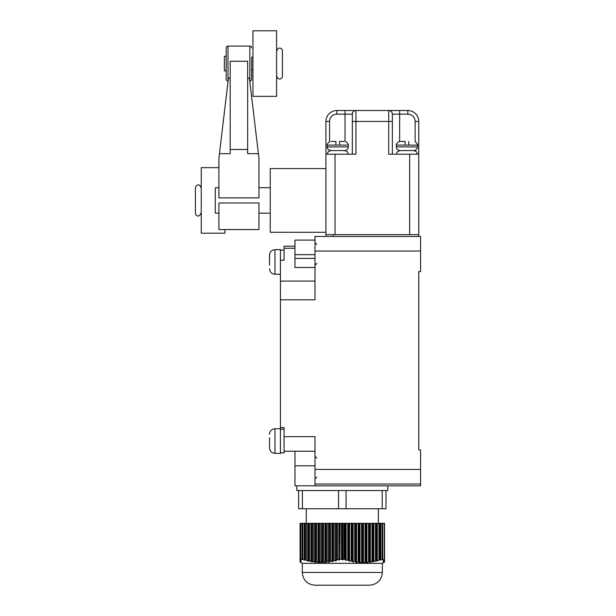 <?xml version="1.0" encoding="UTF-8"?>
<svg xmlns="http://www.w3.org/2000/svg" width="616" height="616" viewBox="0 0 616 616"><rect width="100%" height="100%" fill="white"/><g stroke="black" fill="none" stroke-linecap="round" stroke-linejoin="round"><path stroke-width="0.92" d="M315.007 465.804L294.987 465.804L294.987 485.824L315.007 485.824L296.804 485.824L296.804 490.552L302.387 490.552L302.387 508.754L385.993 508.754L385.993 490.552L387.81 490.552L387.81 485.824M338.546 508.754L338.546 490.552L302.387 490.552M385.993 490.552L346.069 490.552L346.069 508.754M338.546 490.552L346.069 490.552M298.629 490.552L298.629 508.754L302.387 508.754M300.169 523.315L300.169 559.159L301.008 560.006L300.084 559.744L300.084 523.315L384.538 523.315L384.538 559.159L382.636 559.867L382.636 559.282M384.538 561.923L383.283 562.716L384.538 562.077L383.283 562.816L384.538 562.077L383.283 562.477L384.538 561.546L383.283 561.977L384.538 560.96L383.283 561.276L384.538 560.183L383.283 560.198L384.538 559.159M382.259 559.867L382.713 559.159L382.151 559.159L380.811 559.921L380.811 523.315M379.71 523.315L379.71 559.79L380.811 559.921M379.71 559.79L377.346 560.876L377.346 523.315M376.245 523.315L376.245 560.645L377.346 560.876M376.245 560.645L373.874 561.661L373.874 523.315M372.78 523.315L372.78 561.315L373.874 561.661M372.78 561.315L370.409 562.246L370.409 523.315M369.307 523.315L369.307 561.784L370.409 562.246M369.307 561.784L366.936 562.616L366.936 523.315M365.842 523.315L365.842 562.046L366.936 562.616M365.842 562.046L363.471 562.77L363.471 523.315M362.377 523.315L362.377 562.085L363.471 562.77M362.377 562.085L360.006 562.701L360.006 523.315M358.905 523.315L358.905 561.915L360.006 562.701M358.905 561.915L356.533 562.408L356.533 523.315M355.44 523.315L355.44 561.523L356.533 562.408M355.44 561.523L353.068 561.892L353.068 523.315M351.975 523.315L351.975 560.93L353.068 561.892M351.975 560.93L349.603 561.184L349.603 523.315M348.502 523.315L348.502 560.144L349.603 561.184M348.502 560.144L346.13 560.29L346.13 523.315M345.037 523.315L345.037 559.189L346.13 560.29M345.037 559.189L342.958 559.782L342.958 523.315M341.133 523.315L341.133 559.159L342.958 559.782M383.121 562.916L382.351 563.355L302.264 563.355L301.085 562.678M368.029 561.908L368.799 561.838M371.502 561.507L372.272 561.392M374.967 560.914L375.737 560.753M339.924 523.315L339.593 559.859L339.593 523.315M341.133 559.159L339.924 559.159M302.695 523.315L302.695 559.159L302.079 559.705L302.471 559.705M302.14 523.315L302.14 559.159M300.808 523.315L300.808 559.159L300.169 559.159M384.276 523.315L384.276 559.159M382.713 523.315L382.713 559.159M382.151 523.315L382.151 559.159M344.921 523.315L344.921 559.159M344.044 523.315L344.044 559.159M337.545 523.315L337.545 559.775L339.593 559.859M337.545 559.775L336.49 560.052L336.12 560.814L336.12 523.315M334.072 523.315L334.072 560.629L336.12 560.814M334.072 560.629L333.025 560.853L332.655 561.584L332.655 523.315M330.607 523.315L330.607 561.307L332.655 561.584M330.607 561.307L329.552 561.469L329.183 562.162L329.183 523.315M327.142 523.315L327.142 561.777L329.183 562.162M327.142 561.777L326.087 561.884L325.718 562.531L325.718 523.315M323.67 523.315L323.67 562.038L325.718 562.531M323.67 562.038L322.622 562.077L322.253 562.678L322.253 523.315M320.205 523.315L320.205 562.092L322.253 562.678M320.205 562.092L318.78 562.601L318.78 523.315M316.74 523.315L316.74 561.915L318.78 562.601M316.74 561.915L315.315 562.3L315.315 523.315M313.267 523.315L313.267 561.53L315.315 562.3M313.267 561.53L311.85 561.792L311.85 523.315M309.802 523.315L309.802 560.945L311.85 561.792M309.802 560.945L308.377 561.076L308.377 523.315M306.337 523.315L306.337 560.16L308.377 561.076M306.337 560.16L304.912 560.183L304.912 523.315M302.864 523.315L302.864 559.205L304.912 560.183M302.079 523.315L302.079 559.705L300.808 559.159M300.084 559.744L301.008 560.76L300.084 560.606L301.008 561.53L300.084 561.284L301.008 562.524L300.084 562.077L301.008 562.631L300.084 562.077M308.239 560.614L309.294 560.837M311.711 561.292L312.759 561.461M315.176 561.769L316.231 561.877M318.649 562.038L319.696 562.077M342.311 585.2L369.608 585.2C377.346 584.445 381.597 580.195 382.351 572.457L302.264 572.457C303.018 580.195 307.269 584.445 315.007 585.2L342.311 585.2M300.084 560.06L300.084 560.606M300.084 560.86L300.084 561.284M336.49 523.315L336.49 560.052M333.025 523.315L333.025 560.853M329.552 523.315L329.552 561.469M326.087 523.315L326.087 561.884M322.622 523.315L322.622 562.077M319.15 523.315L319.15 562.062M315.685 523.315L315.685 561.823M312.22 523.315L312.22 561.376M308.747 523.315L308.747 560.722M305.282 523.315L305.282 559.89M384.538 560.96L384.538 561.453M384.538 560.183L384.538 560.83M384.538 559.228L384.538 560.021M378.94 523.315L378.94 559.99M375.475 523.315L375.475 560.806M372.01 523.315L372.01 561.438M368.537 523.315L368.537 561.861M365.072 523.315L365.072 562.077M361.6 523.315L361.6 562.069M358.135 523.315L358.135 561.846M354.67 523.315L354.67 561.407M351.197 523.315L351.197 560.776M347.732 523.315L347.732 559.952M382.228 490.552L382.228 508.754M396.365 146.924L417.479 146.924C417.556 148.818 416.339 150.027 413.837 150.566L400.007 150.566C397.505 150.027 396.288 148.818 396.365 146.924L396.365 145.099L417.479 145.099C417.964 144.845 417.294 143.759 415.477 141.849L415.353 141.849M327.204 146.924L348.317 146.924C348.387 148.818 347.178 150.027 344.675 150.566L330.846 150.566C328.343 150.027 327.127 148.818 327.204 146.924L327.204 145.099L348.317 145.099C348.818 144.899 348.148 143.813 346.315 141.849L346.184 141.849M355.956 110.518A3.642 3.642 0 0 0 352.321 114.16A3.642 3.642 0 0 1 355.956 110.518L355.956 154.2L325.926 154.2L325.926 121.444A10.919 10.919 0 0 1 336.852 110.518L407.83 110.518L399.645 110.518L399.645 114.16L407.83 114.16A7.284 7.284 0 0 1 415.115 121.444L415.115 141.742M409.655 234.65L409.655 154.2L388.719 154.2L388.719 121.444L392.361 121.444L392.361 114.16L399.645 114.16L399.645 141.495M409.655 154.2L418.749 154.2L418.749 121.444L415.115 121.444M329.568 141.742L329.568 121.444L325.926 121.444A10.919 10.919 0 0 1 336.852 110.518L345.037 110.518L345.037 114.16L352.321 114.16L352.321 154.2M388.719 110.518A3.642 3.642 0 0 1 392.361 114.16A3.642 3.642 0 0 0 388.719 110.518A3.642 3.642 0 0 1 392.361 114.16A3.642 3.642 0 0 0 388.719 110.518L388.719 121.444L352.321 121.444M407.83 114.16L407.83 110.518A10.919 10.919 0 0 1 418.749 121.444M325.926 234.65L418.749 234.65L418.749 236.467L420.574 236.467L420.574 271.594L418.749 271.594L418.749 449.965L420.574 449.965L420.574 485.824L315.007 485.824L315.007 436.682L284.068 436.682L284.068 427.581L280.426 427.581L280.426 299.8L315.007 299.8L315.007 236.467L325.926 236.467L325.926 154.2M392.361 154.2L392.361 121.444M418.749 234.65L418.749 154.2M418.749 236.467L333.21 236.467L333.21 234.65M325.926 236.467L333.21 236.467M315.007 236.467L420.574 236.467M315.007 240.109L294.987 240.109L294.987 267.506L315.007 267.506M294.987 246.169L284.068 246.169L284.068 260.229L280.426 260.229L280.426 281.073L315.007 281.073M280.426 250.119L284.068 250.119L284.068 260.229M284.068 436.682L284.068 452.875L280.426 452.875M280.426 260.229L280.426 249.572L274.967 249.665C271.633 249.996 269.816 251.836 269.508 255.193L269.508 258.674M269.508 447.817L269.508 447.809C269.823 451.174 271.641 453.014 274.967 453.338L280.426 453.422L280.426 428.674L274.967 428.759C271.633 429.09 269.816 430.93 269.508 434.288L269.615 433.156M284.068 451.243L315.007 451.243M315.007 484.007L420.574 484.007M280.426 299.8L280.426 281.073M280.426 427.581L280.426 428.674M294.987 465.804L294.987 451.243M280.426 274.328L273.843 274.128M269.508 265.226L269.615 254.061M269.508 439.593L269.508 437.776M269.508 447.809L269.531 439.593L269.508 447.809M269.508 260.499L269.531 263.409M269.508 268.715L269.508 268.715C269.823 272.072 271.641 273.92 274.967 274.243L274.967 249.665M274.967 428.759L274.967 453.338L273.843 453.222M269.515 440.555L269.531 442.504M325.926 232.286L270.231 232.286L270.231 168.584L325.926 168.584M218.903 187.695L215.269 187.826L215.269 213.044L218.903 213.175M405.105 141.464L400.161 141.464L405.105 141.464L405.105 145.099M339.578 145.099L339.578 141.464L344.521 141.464M331 141.464L335.936 141.464L335.936 145.099M408.739 141.464L408.739 145.099M400.161 141.464L398.49 141.849L400.161 141.464M396.365 145.099C395.88 144.845 396.55 143.759 398.367 141.849L398.49 141.849M327.204 145.099C326.719 144.845 327.381 143.759 329.206 141.849L329.329 141.849M252.945 47.178L252.945 79.941M252.575 57.188L251.667 57.188L251.667 79.218L251.667 69.931L252.575 69.931M251.667 79.218A1.817 1.817 0 0 1 249.85 81.035L249.75 81.035M251.667 47.909A1.817 1.817 0 0 0 249.85 46.092L228.005 46.092A1.817 1.817 0 0 0 226.188 47.909L226.188 79.218A1.817 1.817 0 0 0 228.005 81.035L228.005 46.092M247.663 149.472L247.663 61.246L230.191 61.246L230.191 149.472L247.663 149.472L247.663 153.669L258.404 153.669L258.951 158.204L258.951 197.882L218.903 197.882L218.903 158.204L228.451 78.124L230.191 78.124M258.404 153.669L249.403 78.124L247.663 78.124M230.191 149.472L230.191 153.669L219.45 153.669M218.903 229.552L258.951 229.552L258.951 202.98L218.903 202.98L218.903 229.552M226.188 56.279L224.37 56.279L224.37 70.84L226.188 70.84M218.903 167.667L201.255 167.667L201.255 233.195L224.909 233.195L224.909 229.552M201.255 216.817L201.255 184.053M200.885 213.175C198.868 218.518 195.364 215.084 195.426 213.175L195.426 187.695C197.436 182.359 200.955 185.77 200.885 187.695M252.945 30.8L252.945 96.327L276.607 96.327L276.607 30.8L252.945 30.8M276.607 47.178L276.607 79.941M276.969 50.82A2.733 2.733 0 0 1 279.695 48.094A2.733 2.733 0 0 1 282.428 50.82L282.428 76.299A2.733 2.733 0 0 1 279.695 79.033A2.733 2.733 0 0 1 276.969 76.299M342.188 559.782L342.188 523.315M335.45 560.976L335.45 523.315M338.923 560.06L338.923 523.315M331.986 561.715L331.986 523.315M328.52 562.254L328.52 523.315M325.048 562.577L325.048 523.315M321.583 562.678L321.583 523.315M318.118 562.562L318.118 523.315M314.645 562.223L314.645 523.315M311.18 561.669L311.18 523.315M307.707 560.922L307.707 523.315M304.242 559.99L304.242 523.315M380.141 560.113L380.141 523.315M376.676 561.045L376.676 523.315M373.204 561.784L373.204 523.315M369.739 562.331L369.739 523.315M366.274 562.662L366.274 523.315M362.801 562.778L362.801 523.315M359.336 562.662L359.336 523.315M355.871 562.323L355.871 523.315M352.398 561.777L352.398 523.315M348.933 561.022L348.933 523.315M345.46 560.098L345.46 523.315M415.115 150.335L415.115 150.866M329.568 121.444A7.284 7.284 0 0 1 336.852 114.16L345.037 114.16L345.037 141.495M336.852 110.518L336.852 114.16M329.568 150.866L329.568 150.335M335.027 234.65L335.027 154.2M315.007 254.67L294.987 254.67M315.007 258.412L294.987 258.412M284.068 248.248L294.987 248.248M315.007 469.446L420.574 469.446M315.007 251.028L420.574 251.028M249.85 46.092L249.85 81.035M306.267 508.754L306.267 523.315M378.347 508.754L378.347 523.315M302.264 563.355L302.264 572.457M382.351 563.355L382.351 572.457M417.294 154.2L417.07 152.945C416.247 152.437 418.318 152.16 413.659 150.566M348.132 154.2L347.909 152.945C347.077 152.437 349.156 152.16 344.49 150.566M327.381 154.2L327.612 152.945C328.436 152.437 326.365 152.16 331.023 150.566M316.824 244.475L315.007 242.658M316.824 263.409L315.007 265.226M284.068 429.221L280.426 429.221M316.824 477.084L315.007 478.909M316.824 458.158L315.007 456.341M270.231 187.695L258.951 187.695M270.231 213.175L258.951 213.175M396.55 154.2L396.766 152.968C397.736 152.375 395.241 152.368 400.184 150.566M417.479 146.924L417.479 145.099M348.317 146.924L348.317 145.099"/></g></svg>
